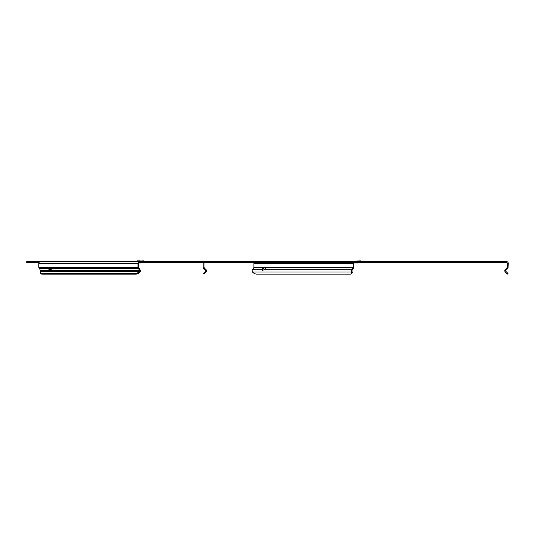 <?xml version="1.0" encoding="UTF-8"?>
<svg xmlns="http://www.w3.org/2000/svg" width="535" height="535" viewBox="0 0 535 535"><rect width="100%" height="100%" fill="white"/><g stroke="black" fill="none" stroke-linecap="round" stroke-linejoin="round"><path stroke-width="0.8" d="M141.14 262.538L141.14 262.993L138.639 262.993M137.161 260.886L140.237 260.886L137.161 260.886M144.744 261.22L132.653 261.22L143.948 260.886L145.259 261.642M132.653 261.22L132.138 261.642L143.179 261.642L143.179 262.538L140.29 262.538L140.29 261.642M358.122 262.538L358.122 262.993L353.247 262.993L353.247 262.538M361.727 261.22L349.636 261.22L360.931 260.886L362.242 261.642M505.281 269.707A1.652 1.652 -133.6 0 0 504.853 271.305L505.281 272.041L504.853 271.305L505.863 270.289L505.281 269.707L507.347 267.326L507.347 263.287A0.749 0.749 88.6 0 0 506.598 262.538L501.201 262.538L501.201 261.642L504.946 261.642L504.946 262.538M505.695 270.877L505.916 271.405L505.796 270.509M205.447 270.342L205.447 271.405L205.447 270.342L204.464 269.359M140.29 262.538L139.127 262.538A0.749 0.528 90 0 0 138.592 263.287L138.592 267.326A0.749 0.528 90 0 0 138.746 267.861L140.056 269.707A1.652 1.164 -90 0 1 140.397 270.877A1.652 1.164 -90 0 1 140.357 271.305L139.989 272.041A3.752 1.872 144.7 0 1 135.944 274.114L135.489 273.472A3.752 1.872 -35.3 0 0 139.541 271.405L139.608 270.342L138.09 268.095L140.357 271.305M135.489 273.472L41.61 273.472A3.752 1.872 -35.3 0 1 40.426 272.99A3.752 1.872 -35.3 0 1 40.486 271.405L40.426 270.342L38.774 267.326L49.3 267.326L48.545 268.496A2.06 1.03 -144.7 0 0 49.956 270.342L52.102 270.342A2.06 1.03 -144.7 0 0 50.899 268.496L138.297 268.496M51.962 270.59L139.608 270.342M210.168 262.538L206.416 262.538L206.416 261.642L210.168 261.642L210.168 262.538L501.201 262.538M210.168 261.642L501.201 261.642M143.179 261.642L204.765 261.642A1.652 1.652 -86.1 0 0 203.119 263.287L203.119 267.4M143.179 262.538L203.3 262.538M206.416 262.538L204.765 262.538A0.749 0.749 -86.1 0 0 204.016 263.287L204.016 267.326A0.749 0.749 0 0 0 204.236 267.861L206.242 269.887M38.901 262.538L26.75 262.538L26.75 261.642L27.847 261.642L27.847 262.538M505.863 270.289L508.063 268.095L508.25 263.287A1.652 1.652 88.6 0 0 506.598 261.642L504.946 261.642M41.108 261.642L27.847 261.642M38.774 267.326L38.781 263.153A1.652 1.164 90 0 1 38.787 263.019L39.443 261.796A1.652 1.164 90 0 1 39.657 261.689L139.127 261.642A1.652 1.164 90 0 0 137.956 263.287L137.956 267.326A1.652 1.164 90 0 0 138.09 268.095M206.416 261.642L204.765 261.642M49.3 267.326L137.956 267.326M50.899 268.496L49.461 267.326M49.936 267.326L48.999 267.861A2.06 1.03 -144.7 0 0 50.404 269.707L51.367 270.476M39.115 268.496L48.545 268.496L48.999 267.861M40.426 270.342L49.956 270.342L50.404 269.707M41.61 273.472L42.064 274.114L135.944 274.114M42.064 274.114A3.752 1.872 144.7 0 1 40.874 273.626L40.426 272.99M352.552 262.538A0.749 0.528 -90 0 1 353.08 263.287L353.08 267.326A0.749 0.528 -90 0 1 352.926 267.861L351.615 269.707A1.652 1.164 90 0 0 351.314 271.305L352.03 270.289L352.003 271.405A3.752 1.872 35.3 0 1 352.063 272.99L351.615 273.626A3.752 1.872 -144.7 0 0 351.555 272.041L351.314 271.305M353.695 262.993A1.652 1.164 -90 0 1 353.715 263.287L353.715 267.326A1.652 1.164 -90 0 1 353.374 268.496L352.07 270.342M351.615 273.626A3.752 1.872 -144.7 0 1 350.432 274.114L256.553 274.114A3.752 1.872 -144.7 0 1 252.5 272.041L252.166 270.315A1.652 1.164 90 0 1 252.259 270.028L253.744 267.861A0.749 0.528 90 0 0 253.898 267.326L253.898 263.287A0.749 0.528 90 0 0 253.369 262.538M252.44 269.707L261.969 269.707A2.06 1.03 144.7 0 1 263.173 267.861L264.424 267.326L265.527 267.861A2.06 1.03 144.7 0 1 264.116 269.707L351.615 269.707L352.03 270.289M253.744 267.861L263.173 267.861L263.628 268.496L265.059 267.326M262.565 270.59L262.417 270.342A2.06 1.03 144.7 0 1 263.628 268.496M262.277 270.449L264.116 269.707M262.879 270.67L262.417 270.342M203.601 268.496L203.119 267.326M204.016 267.326L204.236 267.861L203.654 268.443L206.517 271.305A1.652 1.652 0 0 0 206.089 269.707L206.503 270.416M206.517 271.305L206.089 272.041L206.517 271.305M205.614 271.165L203.38 273.472L204.016 274.114L206.089 272.041M505.916 271.405L507.989 273.472L507.347 274.114L505.281 272.041M132.299 261.575L145.099 261.575M349.636 261.22L349.281 261.575L362.081 261.575M38.774 263.287L137.956 263.287M138.746 267.861L138.338 268.443M140.056 269.707L139.642 270.289M40.486 271.405L139.541 271.405M253.898 263.287L353.08 263.287M253.898 267.326L264.424 267.326M264.591 267.326L353.08 267.326M265.527 267.861L352.926 267.861L353.374 268.496M252.5 272.041L351.555 272.041M203.307 268.095L203.654 268.443M206.089 269.707L205.5 270.289M507.768 268.496L507.133 267.861M349.917 262.21L349.121 262.538M361.446 262.21L362.242 262.538"/></g></svg>

